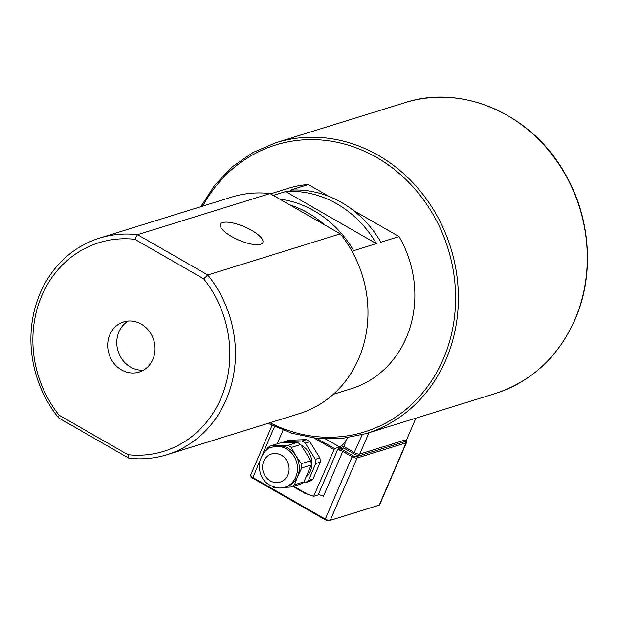 <?xml version="1.0" encoding="UTF-8"?>
<svg xmlns="http://www.w3.org/2000/svg" width="618" height="618" viewBox="0 0 618 618"><rect width="100%" height="100%" fill="white"/><g stroke="black" fill="none" stroke-linecap="round" stroke-linejoin="round"><path stroke-width="0.93" d="M280.333 488.019A21.004 18.733 -107.2 0 0 284.774 487.27L286.59 486.714A21.004 18.733 -107.2 0 0 297.59 476.524A21.004 18.733 -107.2 0 0 295.813 455.721A21.004 18.733 -107.2 0 0 278.594 445.841A21.004 18.733 -107.2 0 0 274.145 446.59L272.329 447.154C266.837 447.818 262.472 453.079 259.243 462.944C258.818 477.961 265.74 486.343 280 488.073L284.774 487.27A21.004 18.733 -107.2 0 0 296.447 461.661A21.004 18.733 -107.2 0 0 272.329 447.154M266.064 450.568L267.285 448.212A23.105 20.603 72.8 0 1 270.475 445.957L287.756 445.4A23.105 20.603 72.8 0 1 291.31 447.44L295.813 455.721L301.36 463.678A23.105 20.603 72.8 0 1 301.731 467.973L297.59 476.524L294.5 484.759A23.105 20.603 72.8 0 1 291.31 487.015L284.45 487.37M275.087 487.571L274.029 487.571A23.105 20.603 72.8 0 1 272.221 486.644M291.31 487.015L300.773 484.079A23.105 20.603 -107.2 0 0 303.956 481.824L311.186 465.037L301.731 467.973M311.186 465.037A23.105 20.603 -107.2 0 0 310.823 460.742L301.36 463.678M310.823 460.742L300.773 444.504L291.31 447.44M303.956 481.824L294.5 484.759M300.773 444.504A23.105 20.603 -107.2 0 0 297.219 442.465L279.931 443.021L270.475 445.957M297.219 442.465L287.756 445.4M301.221 445.238A18.903 16.856 72.8 0 1 301.993 445.655A18.903 16.856 72.8 0 1 305.98 477.135M282.434 442.944A23.105 20.603 72.8 0 1 284.473 441.615L301.754 441.059A23.105 20.603 72.8 0 1 305.307 443.098L315.358 459.336A23.105 20.603 72.8 0 1 315.728 463.624L308.498 480.418A23.105 20.603 72.8 0 1 305.307 482.673L302.812 482.751M301.754 441.059L306.296 439.653L289.008 440.209L284.473 441.615M306.296 439.653A23.105 20.603 72.8 0 1 309.85 441.692L305.307 443.098M309.85 441.692L319.9 457.923L315.358 459.336M319.9 457.923A23.105 20.603 72.8 0 1 320.263 462.218L315.728 463.624M320.263 462.218L313.032 479.012L308.498 480.418M313.032 479.012A23.105 20.603 72.8 0 1 309.85 481.267L305.307 482.673M250.653 475.675L251.217 476.887A3.152 0.989 23.3 0 0 252.716 478.185L325.045 519.676A3.152 0.989 23.3 0 0 328.985 520.735L378 505.532A3.152 0.989 23.3 0 0 378.023 505.524A3.152 0.989 23.3 0 0 378.038 505.516L379.282 505.099A4.202 1.313 -156.7 0 1 379.259 505.107L330.244 520.317A4.202 1.313 -156.7 0 1 324.983 518.904L252.654 477.405A4.202 1.313 -156.7 0 1 250.653 475.675A4.202 1.313 -156.7 0 1 250.614 475.18L272.036 425.431M378 505.532L379.259 505.107L406.08 442.812A1.051 0.935 -107.2 0 0 405.617 441.406L356.601 456.609A1.051 0.935 72.8 0 1 357.073 458.023L406.08 442.812A4.202 1.313 23.3 0 0 406.497 442.496L379.668 504.79A4.202 1.313 -156.7 0 1 379.282 505.099M293.071 486.466L304.697 493.195L313.643 496.308L334.516 448.552L316.802 438.394M277.158 443.886L283.036 430.228M313.643 496.308L318.177 494.894A4.202 1.313 -156.7 0 1 323.438 496.308L342.766 451.418L351.812 456.609A4.202 1.313 23.3 0 0 357.073 458.023L330.244 520.317L328.985 520.735M325.701 439.004L339.599 446.976L334.516 448.552M347.478 437.814L343.747 446.49L343.755 448.035L353.658 453.72A5.253 1.645 23.3 0 0 360.232 455.481A1.051 0.935 -107.2 0 1 359.769 454.075A4.202 1.313 -156.7 0 1 354.508 452.662L343.747 446.49L340.116 447.61A1.051 0.935 -107.2 0 0 340.58 449.023L343.755 448.035M339.599 446.976A10.506 3.43 119.8 0 0 347.432 437.822M405.153 439.993A1.051 0.935 72.8 0 0 405.617 441.406L406.157 441.569L406.412 440.217L405.153 439.993L359.769 454.075L368.961 432.731M340.116 447.61L337.513 450.004L340.58 449.023A5.253 1.645 23.3 0 1 343.616 450.368L342.766 451.418A4.202 1.313 -156.7 0 0 337.513 450.004L318.177 494.894M406.412 440.217L415.914 418.162M143.53 370.143A26.257 23.414 72.8 0 1 118.084 351.124A26.257 23.414 72.8 0 1 128.289 321.036M152.901 359.344A26.257 23.414 72.8 0 1 139.15 372.075A26.257 23.414 72.8 0 1 109.007 353.936A26.257 23.414 72.8 0 1 123.592 321.924A26.257 23.414 72.8 0 1 148.892 330.777A26.257 23.414 72.8 0 1 152.901 359.344M222.681 222.557A23.105 7.238 -156.7 0 1 248.142 228.475A23.105 7.238 -156.7 0 1 262.843 242.565A23.105 7.238 -156.7 0 1 238.757 240.07A23.105 7.238 -156.7 0 1 220.402 224.288A23.105 7.238 -156.7 0 1 222.681 222.557M352.955 210.128L399.058 236.578L380.904 242.21A105.021 93.658 -107.2 0 0 341.468 202.449A105.021 93.658 -107.2 0 0 290.19 190.166L308.343 184.535A105.021 93.658 -107.2 0 0 289.046 188.111L270.545 193.851M308.343 184.535L329.224 196.516M333.318 394.307L351.287 388.73A105.021 93.658 -107.2 0 0 399.058 236.578M285.647 191.572L376.37 243.616A105.021 93.658 -107.2 0 0 336.926 203.855A105.021 93.658 -107.2 0 0 285.647 191.572L273.264 195.419M376.37 243.616L353.674 250.661A105.021 93.658 -107.2 0 0 314.238 210.892A105.021 93.658 -107.2 0 0 279.769 199.143M289.471 204.712A105.021 93.658 72.8 0 1 307.88 212.87A105.021 93.658 72.8 0 1 324.635 224.882M134.801 239.297L137.513 234.678L270.035 193.565L340.286 233.859L207.764 274.979L137.513 234.678A113.426 101.151 -107.2 0 0 99.575 238.1A113.426 101.151 -107.2 0 0 58.61 417.892L128.861 458.193L127.941 454.701L59.058 415.18A109.224 97.405 72.8 0 1 41.823 295.628A109.224 97.405 72.8 0 1 134.801 239.297L203.693 278.811A109.224 97.405 72.8 0 1 220.92 398.371A109.224 97.405 72.8 0 1 127.941 454.701M128.861 458.193A113.426 101.151 -107.2 0 0 166.798 454.771A113.426 101.151 -107.2 0 0 207.764 274.979L203.693 278.811M58.61 417.892L59.058 415.18M340.286 233.859A113.426 101.151 72.8 0 1 299.321 413.651L166.798 454.771M99.575 238.1L232.098 196.987A113.426 101.151 72.8 0 1 270.035 193.565M277.073 482.619A14.701 13.109 72.8 0 1 263.778 461.144A14.701 13.109 72.8 0 1 286.644 460.41A14.701 13.109 72.8 0 1 277.073 482.619M252.716 478.185L259.529 461.453M325.045 519.676L352.662 455.551L343.616 450.368M308.003 494.439L293.743 486.258M314.114 438.085L333.836 449.402M362.225 434.748L353.658 453.72M262.526 454.493L274.531 426.613M356.601 456.609A3.152 0.989 -156.7 0 1 352.662 455.551M269.935 422.766A150.189 133.936 -107.2 0 0 443.299 359.058A150.189 133.936 -107.2 0 0 382.156 160.796A150.189 133.936 -107.2 0 0 202.712 206.103M275.945 142.696L404.836 102.704A152.283 135.805 -107.2 0 1 551.565 154.067A152.283 135.805 -107.2 0 1 574.81 319.776A152.283 135.805 -107.2 0 1 495.088 393.596L366.196 433.589A152.283 135.805 -107.2 0 0 445.926 359.761A152.283 135.805 -107.2 0 0 422.673 194.06A152.283 135.805 -107.2 0 0 275.945 142.696L253.086 152.437L232.499 166.698L214.863 184.991L200.765 206.706M304.697 493.195L293.009 486.49M406.497 442.496L406.219 440.889M404.836 102.704C462.48 83.623 532.075 114.461 564.86 173.419C590.754 217.575 594.748 274.817 575.018 319.622C558.286 356.872 531.642 381.53 495.088 393.596M267.988 423.376L291.897 433.295L316.795 438.394L341.839 438.494L366.196 433.589"/></g></svg>
